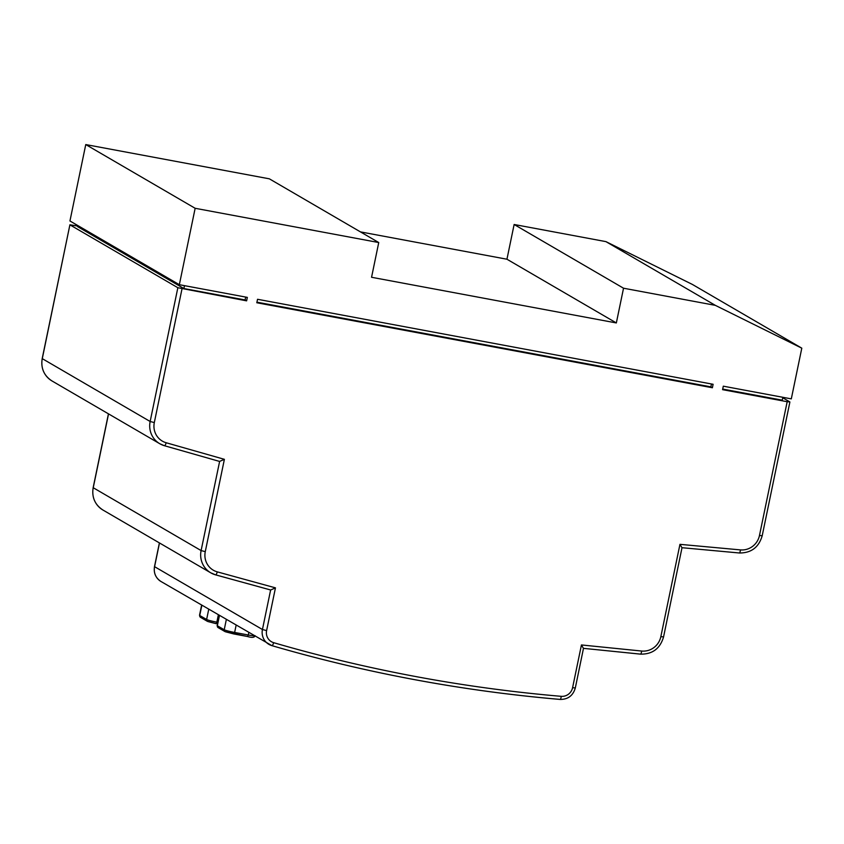 <?xml version="1.0" encoding="UTF-8"?>
<svg xmlns="http://www.w3.org/2000/svg" width="844" height="844" viewBox="0 0 844 844"><rect width="100%" height="100%" fill="white"/><g stroke="black" fill="none" stroke-linecap="round" stroke-linejoin="round"><path stroke-width="1.27" d="M712.389 387.755L713.106 384.284L257.536 299.282L256.808 302.753L712.389 387.755L710.859 386.868L256.935 302.173M77.669 226.023L69.904 224.799L42.284 358.658L150.148 421.494L177.852 287.72L246.617 300.854L245.087 299.958L183.887 288.542L77.553 226.603L77.775 225.527M177.852 287.72L69.989 224.884M782.852 397.302L782.251 400.183L722.707 389.073M246.617 300.854L247.334 297.383L179.339 284.692L195.154 208.289L378.745 242.544L371.56 277.275L616.342 322.946L623.537 288.215L715.332 305.349L801.8 348.171L791.303 398.874L723.308 386.183L722.58 389.664L787.178 401.712L789.815 401.902L782.747 397.788M710.859 386.868L711.45 383.978M245.087 299.958L245.678 297.067M179.339 284.692L69.946 220.97L85.761 144.567L269.352 178.822L378.745 242.544M801.8 348.171L692.407 284.449L605.929 241.627L514.133 224.493L506.949 259.224L360.451 231.889M682.005 547.714L663.563 636.925L660.841 636.65L679.958 544.338L740.441 549.898A17.787 17.228 120.2 0 0 759.473 535.486L787.178 401.712M681.941 547.693L679.958 544.338M583.478 648.361L575.313 687.955L572.591 687.681L581.442 644.953L641.64 651.04A17.787 17.228 120.2 0 0 660.841 636.65M583.415 648.34L581.442 644.953M275.461 587.857L270.681 589.998L215.589 574.859A3.555 0.855 -74.6 0 0 217.298 571.873L275.461 587.857L266.609 630.595A10.677 10.339 120.2 0 0 273.678 642.685A1562.065 1512.944 120.2 0 0 561.228 696.332A10.677 10.339 120.2 0 0 572.591 687.681M108.538 413.887L93.241 487.737L201.104 550.573L219.619 461.446L164.453 445.727A3.555 0.855 -74.1 0 0 166.194 442.752L224.388 459.326L205.271 551.649A17.787 17.228 120.2 0 0 217.298 571.873M164.506 445.737L219.567 461.425L224.388 459.326M195.154 208.289L85.761 144.567M616.342 322.946L506.949 259.224M623.537 288.215L514.133 224.493M715.332 305.349L605.929 241.627M207.962 621.553L216.106 623.674L207.424 621.353A1.783 1.72 -59.8 0 1 206.622 619.496A8.894 0.728 11.7 0 0 216.845 622.165L218.343 614.917M216.106 623.674L216.845 622.165A8.894 0.728 11.7 0 0 217.784 622.334M183.887 288.542L184.488 285.652M270.629 589.977L215.642 574.859M159.484 542.956L154.579 566.683L262.442 629.508L270.629 589.988M575.228 687.871L575.313 687.955C573.065 695.625 568.023 699.454 560.152 699.433A3.555 0.802 -85.1 0 1 560.068 699.402A1565.62 1516.394 -59.8 0 1 271.968 645.66M663.479 636.84L663.563 636.925C660.135 648.582 652.454 654.322 640.522 654.142A3.555 0.812 -84.2 0 1 640.438 654.111L583.51 648.35L640.522 654.142A3.555 0.812 -84.2 0 0 641.64 651.04M762.111 535.676L762.195 535.761C758.809 547.334 751.192 553.073 739.344 552.989A3.555 0.802 -84.7 0 1 739.26 552.968L682.036 547.703L739.344 552.989A3.555 0.802 -84.7 0 0 740.441 549.898M182.019 288.796L154.315 422.57A17.787 17.228 120.2 0 0 166.194 442.752M42.284 358.658A21.353 20.678 120.2 0 0 51.938 380.918C43.951 375.664 40.712 368.216 42.2 358.573L42.284 358.658M51.938 380.918L159.801 443.744L164.453 445.727A3.555 0.855 -74.1 0 1 164.401 445.706A21.353 20.678 -59.8 0 1 159.801 443.744A21.353 20.678 -59.8 0 1 150.148 421.494L154.315 422.57M93.241 487.737A21.353 20.678 120.2 0 0 102.894 509.998C94.908 504.744 91.658 497.295 93.156 487.653L93.241 487.737M102.894 509.998L210.757 572.823L215.589 574.859A3.555 0.855 -74.6 0 1 215.536 574.838A21.353 20.678 -59.8 0 1 210.757 572.823A21.353 20.678 -59.8 0 1 201.104 550.573L205.271 551.649M154.579 566.683A14.232 13.789 120.2 0 0 161.014 581.516C155.676 578.003 153.502 573.034 154.494 566.588L154.579 566.683M561.228 696.332A3.555 0.802 -85.1 0 1 560.152 699.433C462.111 690.983 366.032 673.058 271.916 645.649A3.555 0.865 -73.8 0 1 271.863 645.628A14.232 13.789 -59.8 0 1 262.442 629.508L266.609 630.595M789.9 401.987L762.195 535.761L759.473 535.486M161.014 581.516L271.916 645.649A3.555 0.865 -73.8 0 0 273.678 642.685M207.424 621.353L200.545 617.344A1.783 1.72 -59.8 0 1 199.733 615.487L206.622 619.496L208.732 609.315M200.545 617.344L199.522 615.276A8.894 0.728 11.7 0 0 199.733 615.487L201.843 605.296M233.957 633.981L247.587 636.524L248.305 635.004A8.894 0.728 11.7 0 0 254.244 635.827M225.559 631.808L233.915 633.981L234.632 632.451L248.305 635.004L248.79 632.641M226.329 619.559L224.219 629.751A1.783 1.72 120.2 0 0 225.021 631.607L218.132 627.598A1.783 1.72 -59.8 0 1 217.33 625.742L224.219 629.751A8.894 0.728 11.7 0 0 234.632 632.451L236.12 625.267M218.132 627.598L217.119 625.52A8.894 0.728 11.7 0 0 217.33 625.742L219.44 615.55M159.4 542.903L154.494 566.588M108.443 413.834L93.156 487.653M69.904 224.799L42.2 358.573M199.522 615.276L201.621 605.169M255.099 635.69C254.54 637.589 252.04 637.864 247.587 636.524L225.021 631.607M217.119 625.52L219.208 615.413"/></g></svg>
